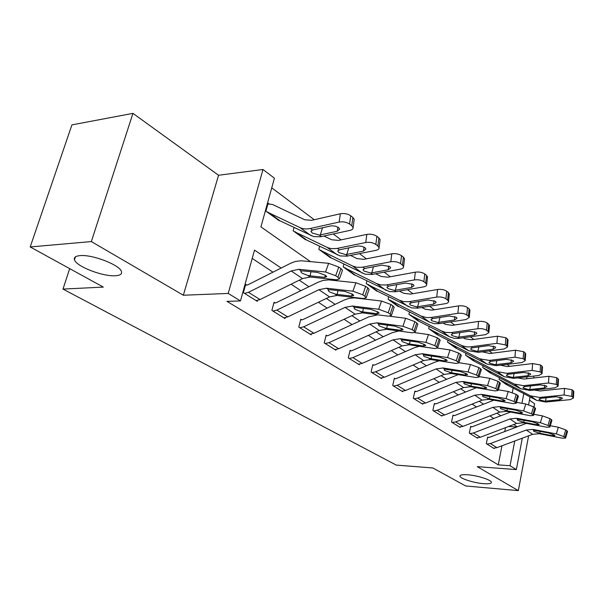 <?xml version="1.0" encoding="UTF-8"?>
<svg xmlns="http://www.w3.org/2000/svg" width="604" height="604" viewBox="0 0 604 604"><rect width="100%" height="100%" fill="white"/><g stroke="black" fill="none" stroke-linecap="round" stroke-linejoin="round"><path stroke-width="0.91" d="M467.715 474.782C477.356 475.454 491.414 479.931 491.422 482.294C491.414 483.608 488.757 484.061 483.426 483.661C473.838 482.928 460.112 478.572 459.969 476.179C459.901 474.887 462.49 474.419 467.715 474.782M79.962 255.635C92.238 254.246 120.136 265.088 121.457 271.581C122.159 274.02 120.188 275.409 115.538 275.734C103.261 276.843 76.308 266.515 74.473 259.826C73.696 257.447 75.53 256.051 79.962 255.635M533.921 376.066L533.657 377.991M533.989 407.111L534.615 403.782L529.489 400.075M522.294 438.179L516.36 469.595L477.22 466.635L518.345 490.629L465.661 485.971L432.872 467.972L396.269 465.095L62.982 289.089L103.329 287.096L30.2 246.953L71.921 124.877L132.956 113.371L91.347 241.57L183.352 295.235L228.214 293.438L262.997 169.498L274.405 178.195L260.936 226.9L310.448 261.615M183.352 295.235L218.55 175.258L132.956 113.371M218.55 175.258L262.997 169.498M509.663 366.318L507.058 364.371M492.2 353.219L489.142 350.924M473.861 339.463L470.305 336.79M454.578 324.99L450.471 321.917M434.276 309.761L429.565 306.236M412.872 293.71L407.504 289.678M390.282 276.76L384.182 272.178M366.394 258.837L359.486 253.65M341.094 239.856L333.295 234.005M314.254 219.72L271.74 187.829M518.345 490.629L528.613 435.816M30.2 246.953L91.347 241.57M512.305 392.54L513.204 387.919M267.851 204.167L269.225 204.024L268.116 203.208L265.919 211.151L279.184 220.717L279.32 220.218M294.05 227.391L293.136 230.788L305.662 239.818L305.79 239.343M319.667 246.183L318.852 249.339L330.698 257.878L330.818 257.425M343.918 263.956L343.185 266.885L354.412 274.979L354.518 274.548M366.907 280.784L366.243 283.518L376.888 291.196L376.994 290.781M388.727 296.745L388.13 299.305L398.24 306.598L398.33 306.198L429.504 322.159L434.17 323.623L438.625 323.684L466.009 319.576L469.248 317.417L468.41 316.232L469.104 308.818L469.897 310.547M409.467 311.898L408.923 314.299L418.625 320.852M429.21 326.311L428.704 328.576L437.945 334.812M448.009 340.029L447.549 342.166L456.36 348.108M465.948 353.113L465.525 355.129L473.929 360.799M483.072 365.601L482.687 367.511L490.712 372.925M499.448 377.53L499.085 379.342L506.764 384.522M281.162 268.04L254.511 250.109L240.46 300.92L226.991 301.381L498.27 464.869L501.977 445.767M504.74 431.528L505.488 427.677M493.74 418.436L489.904 415.892M476.382 406.937L472.101 404.099M458.187 394.88L453.415 391.724M439.078 382.226L433.778 378.716M418.987 368.916L413.106 365.02M397.847 354.91L391.332 350.592M375.567 340.15L368.349 335.371M352.049 324.567L344.069 319.282M327.187 308.1L318.368 302.257M300.868 290.667L291.12 284.205M272.963 272.178L252.215 258.429M339.41 278.905L337.915 277.296L341.003 268.637L342.483 270.275L339.41 278.905L336.685 279.818L310.101 277.017L302.506 278.587L260.022 299.554L256.134 300.603L244.56 293.408L248.463 292.328L291.211 270.947L298.844 269.316L325.533 271.989L328.651 263.321L301.177 260.769L295.515 261.411L290.524 263.314L247.965 284.778L246.855 285.088L245.685 284.356L243.382 292.683L257.274 301.313L257.515 300.437M366.183 297.734L364.831 296.277L367.776 287.851L369.119 289.339L366.183 297.734L363.397 298.55L337.07 295.462L329.565 296.904L287.753 316.896L283.91 317.87L272.993 311.083L276.858 310.079L318.935 289.709L326.47 288.214L352.91 291.196L355.884 282.748L328.667 279.878L323.072 280.43L318.157 282.227L276.262 302.672L275.16 302.966L274.057 302.272L271.891 310.396L284.99 318.542L285.201 317.742M391.384 315.469L390.154 314.14L392.97 305.926L394.193 307.285L391.384 315.469L388.546 316.194L362.491 312.857L355.092 314.171L313.937 333.257L310.139 334.178L299.826 327.768L303.638 326.824L345.058 307.383L352.494 306.017L378.663 309.263L381.509 301.034L354.571 297.885L349.044 298.353L344.197 300.052L302.959 319.561L301.872 319.841L300.83 319.184L298.784 327.119L311.158 334.812L311.347 334.072M377.855 314.82L368.78 316.881L328.191 335.53L327.119 335.786L326.137 335.16L324.205 342.913L335.915 350.192L336.081 349.512M398.716 330.962L392.034 332.789L352.079 350.637L351.022 350.879L350.094 350.29L348.259 357.87L359.357 364.763L359.508 364.137M419.335 346.296L414.05 347.859L374.729 364.967L373.687 365.193L372.804 364.635L371.06 372.041L381.592 378.587L381.728 378.006M439.184 360.837L434.933 362.151L396.232 378.572L395.197 378.784L394.359 378.247L392.713 385.495L402.717 391.717L402.838 391.173M458.194 374.631L416.669 391.498L414.857 391.196L413.287 398.285L422.8 404.204L422.913 403.699M476.382 387.73L436.126 403.804L434.359 403.51L432.864 410.456L441.932 416.096L442.037 415.62M493.778 400.195L454.661 415.537L452.947 415.25L451.52 422.053L460.173 427.428L460.263 426.983M510.418 412.064L472.351 426.718L470.682 426.447L469.323 433.121L477.575 438.247L477.658 437.832M526.341 423.381L489.24 437.409L487.617 437.145L486.318 443.683L494.208 448.583L494.283 448.191M69.694 268.637L62.982 289.089M516.36 469.595L510.04 465.729L514.759 440.995M498.27 464.869L510.04 465.729M240.46 300.92L228.214 293.438M530.093 396.888L528.621 404.665M525.133 423.147L524.997 423.834M521.947 403.306L523.811 393.551M526.628 378.776L526.998 376.843M336.345 279.78L337.855 280.837M363.057 298.512L363.668 298.935M517.198 426.801L513.793 424.506M500.731 415.726L496.926 413.166M483.487 404.129L479.236 401.267M465.405 391.958L460.663 388.772M446.409 379.184L441.139 375.643M426.439 365.752L420.595 361.826M405.42 351.619L398.942 347.255M383.261 336.707L376.088 331.883M359.863 320.973L351.928 315.635M335.137 304.341L326.356 298.436M308.946 286.726L299.237 280.196M508.508 426.522L516.843 426.93M246.855 285.088L245.466 285.156M341.003 268.637L338.784 267.051L335.688 275.726L325.533 271.989M342.483 270.275L342.249 270.947M328.651 263.321L338.784 267.051M337.915 277.296L335.688 275.726M311 271.74L310.101 275.854L307.7 275.371L302.068 273.204L300.837 271.8L301.298 270.992L302.906 270.917L317.485 272.396L325.533 275.349L326.764 276.655L324.65 277.372L325.405 275.265M310.101 275.854L324.65 277.372M269.225 204.024L272.608 204.537L304.741 219.773L311.702 220.309L340.346 213.763C344.288 213.129 347.753 213.801 350.75 215.779L349.573 224.069C346.568 222.113 343.087 221.442 339.138 222.053L310.426 228.471C306.492 229.324 303.012 229.037 299.999 227.602L267.036 211.959L278.089 219.931L313.695 236.609L320.596 236.738L349.973 230.388C352.185 229.852 353.219 228.924 353.076 227.602L351.732 225.745L352.902 217.47L354.231 219.343L354.08 220.4M319.395 235.092L312.23 233.016L311.015 231.521L312.487 229.996L331.445 225.805L335.348 226.145L338.572 227.572L339.674 229.075L337.266 231.249L319.395 235.092L321.419 236.579M349.573 224.069L351.732 225.745M350.75 215.779L352.902 217.47M275.16 302.966L273.861 303.012M367.776 287.851L365.692 286.356L362.732 294.797L352.91 291.196M369.119 289.339L368.908 289.928M355.884 282.748L365.692 286.356M364.831 296.277L362.732 294.797M337.961 290.615L337.168 294.405L334.805 293.914L329.391 291.845L328.274 290.562L328.78 289.792L330.396 289.761L344.839 291.4L352.63 294.254L353.74 295.439L351.573 296.081L352.298 294.035M337.168 294.405L351.573 296.081M301.872 319.841L300.656 319.863M392.97 305.926L391.007 304.522L388.183 312.751L378.663 309.263M394.193 307.285L394.012 307.806M381.509 301.034L391.007 304.522M390.154 314.14L388.183 312.751M363.374 308.387L362.679 311.883L360.354 311.392L355.137 309.407L354.118 308.236L354.669 307.504L356.292 307.504L370.584 309.286L378.134 312.057L379.146 313.129L376.941 313.702L377.621 311.724M362.679 311.883L376.941 313.702M415.152 332.192L414.034 330.977L416.73 322.974L417.84 324.212L415.152 332.192L412.26 332.827L386.492 329.278L379.191 330.486L338.693 348.734L334.948 349.595L325.186 343.525L328.954 342.649L369.716 324.069L377.055 322.815L402.936 326.288L405.661 318.27L414.88 321.645L412.17 329.663L402.936 326.288M390.071 316.277L405.661 318.27M327.119 335.786L325.979 335.794M416.73 322.974L414.88 321.645M417.84 324.212L417.681 324.673M414.034 330.977L412.17 329.663M387.375 325.148L386.764 328.395L384.476 327.897L379.44 325.994L378.512 324.922L379.108 324.22L380.724 324.257L394.873 326.16L402.196 328.84L403.117 329.822L400.867 330.328L401.517 328.417M386.764 328.395L400.867 330.328M323.925 236.036L331.672 239.765L338.572 240.392L366.832 234.397C370.705 233.823 374.065 234.473 376.896 236.33L375.831 244.439C372.985 242.589 369.625 241.947 365.745 242.506L336.602 248.523L331.173 248.621L327.708 247.663L294.193 231.551L304.635 239.078L340.12 255.93L346.96 256.156L375.937 250.343C378.157 249.845 379.206 248.961 379.078 247.7L377.862 246.017L378.919 237.923L380.127 239.629L380.007 240.543M345.865 254.609L338.935 252.615L337.84 251.256L339.357 249.807L358.059 245.979L361.856 246.311L364.937 247.655L365.933 249.022L363.487 251.098L345.865 254.609L347.768 256.013M375.831 244.439L377.862 246.017M376.896 236.33L378.919 237.923M350.562 255.447L357.07 258.618L363.902 259.327L391.777 253.831C395.59 253.31 398.836 253.929 401.517 255.688L400.558 263.616C397.862 261.872 394.608 261.253 390.788 261.758L362.053 267.27L356.677 267.293L352.608 266.009L319.856 250.056L329.724 257.176L365.058 274.163L371.822 274.473L400.407 269.15C402.626 268.682 403.691 267.844 403.578 266.636L402.475 265.103L403.427 257.191L404.529 258.746L404.431 259.546M370.826 273.016L364.121 271.105L363.125 269.86L364.68 268.486L382.015 265.118L389.776 266.583L390.682 267.829L388.206 269.799L370.826 273.016L372.623 274.344M400.558 263.616L402.475 265.103M401.517 255.688L403.427 257.191M375.665 273.771L381.064 276.428L387.828 277.206L415.31 272.17C419.055 271.694 422.204 272.291 424.755 273.952L423.887 281.706C421.328 280.06 418.172 279.463 414.419 279.924L386.077 284.975L380.769 284.929L376.73 283.623L344.137 267.572L353.483 274.314L389.323 291.573L395.318 291.777L423.502 286.9C425.722 286.462 426.794 285.669 426.703 284.514L425.692 283.11L426.552 275.371L427.481 277.485M394.404 290.403L387.919 288.569L387.005 287.436L388.599 286.122L405.699 283.034L413.219 284.446L414.05 285.586L411.543 287.459L394.404 290.403L396.103 291.656M423.887 281.706L425.692 283.11M424.755 273.952L426.552 275.371M437.598 347.987L436.579 346.877L439.161 339.071L440.173 340.203L437.598 347.987L434.676 348.546L409.195 344.808L402 345.918L362.136 363.397L358.444 364.197L349.195 358.451L352.91 357.628L393.023 339.848L400.263 338.693L425.858 342.37L428.47 334.548L437.417 337.817L434.82 345.639L425.858 342.37M414.94 332.683L428.47 334.548M351.022 350.879L349.95 350.879M439.161 339.071L437.417 337.817M440.173 340.203L440.037 340.611M436.579 346.877L434.82 345.639M410.086 340.988L409.535 344.001L407.285 343.502L402.423 341.675L401.577 340.694L402.204 340.022L403.819 340.082L417.809 342.098L424.922 344.695L425.76 345.594L423.479 346.039L424.099 344.189M409.535 344.001L423.479 346.039M399.365 291.09L403.759 293.28L410.456 294.118L437.553 289.49C441.23 289.067 444.28 289.641 446.711 291.211L445.926 298.799C443.495 297.236 440.429 296.67 436.745 297.085L408.802 301.713L403.555 301.607L399.546 300.286L367.141 284.167L376.013 290.569L411.626 307.889L417.553 308.161L445.329 303.684C447.556 303.276 448.636 302.521 448.561 301.411L447.639 300.128L448.417 292.555L449.27 294.465M416.722 306.862L410.433 305.088L409.595 304.054L411.218 302.808L428.077 299.969L435.378 301.336L436.133 302.377L433.619 304.159L416.722 306.862L418.33 308.048M445.926 298.799L447.639 300.128M446.711 291.211L448.417 292.555M458.836 362.936L457.908 361.917L460.384 354.299L461.313 355.341L458.836 362.936L455.877 363.427L430.697 359.516L423.6 360.535L384.37 377.296L380.724 378.051L371.951 372.593L375.62 371.822L415.099 354.782L422.234 353.725L447.534 357.568L450.04 349.935L458.73 353.113L456.239 360.747L447.534 357.568M437.606 348.123L450.04 349.935M373.687 365.193L372.676 365.178M460.384 354.299L458.73 353.113M457.908 361.917L456.239 360.747M431.588 355.975L431.097 358.784L424.189 356.526L423.412 355.62L424.076 354.986L439.516 357.183L446.424 359.697L447.194 360.528L444.884 360.913L445.473 359.131M431.097 358.784L444.884 360.913M389.912 300.113L388.984 299.916L397.409 305.994L398.33 306.198L389.912 300.113L421.169 316.073L426.575 317.613L431.097 317.47L457.87 313.317L458.602 305.896C462.219 305.503 465.178 306.054 467.488 307.549L469.104 308.818M421.773 307.489L425.269 309.248L431.89 310.146L458.602 305.896M437.862 322.453L431.762 320.747L430.999 319.795L432.653 318.61L449.27 316.005L456.36 317.319L457.054 318.278L454.518 319.977L437.862 322.453L439.387 323.578M467.488 307.549L466.786 314.978L468.41 316.232M466.786 314.978C464.468 313.499 461.494 312.947 457.87 313.317M478.957 377.1L478.104 376.164L480.49 368.727L481.335 369.678L478.957 377.1L475.975 377.523L451.097 373.476L444.099 374.412L405.488 390.501L401.894 391.203L393.551 386.024L397.175 385.299L436.028 368.946L443.064 367.979L468.062 371.973L470.471 364.514L478.919 367.602L476.526 375.054L468.062 371.973M458.904 362.732L470.471 364.514M395.197 378.784L394.246 378.761M480.49 368.727L478.919 367.602M478.104 376.164L476.526 375.054M451.996 370.169L451.55 372.796L444.831 370.607L444.114 369.776L444.808 369.172L460.082 371.468L466.801 373.914L467.504 374.676L465.178 375.008L465.729 373.295M451.55 372.796L465.178 375.008M442.989 323.042L445.676 324.401L452.222 325.345L478.549 321.434C482.105 321.086 484.989 321.622 487.194 323.034L486.552 330.305C484.34 328.901 481.456 328.372 477.892 328.712L450.743 332.608L445.624 332.404L441.69 331.052L409.731 314.888L417.749 320.671L449.61 336.836L454.223 338.316L458.625 338.414L485.608 334.646L488.87 332.585L488.092 331.498L488.727 324.242L489.451 325.813M457.93 337.251L452.003 335.605L451.301 334.722L452.977 333.604L469.368 331.211L476.254 332.479L476.896 333.363L474.344 334.978L457.93 337.251L459.38 338.323M486.552 330.305L488.092 331.498M487.194 323.034L488.727 324.242M498.051 390.546L497.266 389.678L499.561 382.415L500.339 383.291L498.051 390.546L495.046 390.901L470.471 386.726L463.57 387.587L425.571 403.049L422.022 403.714L414.087 398.783L417.658 398.104L455.899 382.4L462.845 381.509L487.534 385.631L489.852 378.346L498.074 381.343L495.771 388.629L487.534 385.631M479.115 376.609L489.852 378.346M415.65 391.694L414.752 391.671M499.561 382.415L498.074 381.343M497.266 389.678L495.771 388.629M471.377 383.653L470.977 386.115L464.431 383.978L463.774 383.215L464.499 382.642L479.599 385.027L486.137 387.406L486.786 388.108L484.438 388.387L484.959 386.741M470.977 386.115L484.438 388.387M463.117 337.795L465.072 338.799L471.535 339.78L497.492 336.194L505.888 337.734L505.321 344.861L496.896 343.321L470.139 346.9L466.484 346.87L461.796 345.586L429.474 329.127L437.107 334.631L468.719 350.781L478.368 352.328L504.227 348.953L507.496 346.998L506.779 345.994L507.345 338.882L508.024 340.309M476.994 351.317L471.241 349.724L470.591 348.908L472.29 347.844L488.447 345.647L495.144 346.87L495.733 347.685L493.174 349.225L476.994 351.317L478.368 352.328M505.321 344.861L506.779 345.994M505.888 337.734L507.345 338.882M516.194 403.313L515.469 402.521L517.681 395.416L518.398 396.224L516.194 403.313L513.166 403.608L488.9 399.335L482.098 400.127L444.687 415.008L441.184 415.627L433.627 410.931L437.153 410.29L474.797 395.182L481.637 394.367L506.031 398.602L508.258 391.483L516.261 394.397L514.049 401.517L506.031 398.602M498.285 389.799L508.258 391.483M435.122 403.993L434.261 403.963M517.681 395.416L516.261 394.397M515.469 402.521L514.049 401.517M489.806 396.458L489.444 398.768L483.072 396.7L482.468 395.99L483.215 395.446L498.141 397.915L504.506 400.226L505.103 400.875L502.739 401.109L503.238 399.516M489.444 398.768L502.739 401.109M482.226 351.83L489.912 353.514L515.484 350.214L523.668 351.709L523.147 358.685L514.955 357.198L489.323 360.407L479.735 358.829L448.289 342.695L455.567 347.949L486.907 364.061L496.443 365.662L521.924 362.559L525.201 360.694L524.536 359.765L525.05 352.796L525.676 354.095M495.137 364.695L489.534 363.147L488.938 362.4L490.652 361.388L506.582 359.372L513.098 360.55L513.642 361.305L511.082 362.777L495.137 364.695L496.443 365.662M523.147 358.685L524.536 359.765M523.668 351.709L525.05 352.796M533.453 415.469L532.781 414.729L534.918 407.776L535.574 408.531L533.453 415.469L530.41 415.703L506.446 411.339L499.742 412.064L462.913 426.401L459.455 426.99L452.253 422.506L455.726 421.909L492.781 407.36L499.531 406.605L523.615 410.939L525.767 403.978L533.566 406.809L531.429 413.778L523.615 410.939M516.495 402.355L525.767 403.978M453.672 415.711L452.857 415.673M534.918 407.776L533.566 406.809M532.781 414.729L531.429 413.778M507.36 408.651L507.035 410.826L500.822 408.81L500.263 408.145L501.033 407.632L515.786 410.169L521.992 412.419L522.536 413.015L520.165 413.211L520.633 411.686M507.035 410.826L520.165 413.211M500.391 365.178L507.405 366.59L532.615 363.563L540.58 365.005L540.119 371.853L532.132 370.411L506.877 373.348L497.402 371.724L466.228 355.635L473.174 360.648L504.234 376.715L513.664 378.353L538.776 375.514L542.052 373.733L541.441 372.872L541.901 366.039L542.483 367.232M512.411 377.432L506.967 375.945L506.409 375.25L508.145 374.284L523.842 372.434L530.191 373.582L530.697 374.276L528.13 375.68L512.411 377.432L513.664 378.353M540.119 371.853L541.441 372.872M540.58 365.005L541.901 366.039M549.889 427.043L549.27 426.356L551.331 419.554L551.943 420.248L549.889 427.043L546.839 427.224L523.177 422.785L516.563 423.449L480.301 437.273L476.896 437.825L470.018 433.551L473.445 432.985L509.927 418.965L516.579 418.27L540.361 422.687L542.437 415.869L550.04 418.632L547.979 425.45L540.361 422.687M533.808 414.314L542.437 415.869M471.369 426.885L470.599 426.847M551.331 419.554L550.04 418.632M549.27 426.356L547.979 425.45M524.091 420.263L523.796 422.317L517.734 420.346L517.22 419.735L518.013 419.251L532.585 421.841L538.64 424.038L539.145 424.589L536.76 424.748L537.213 423.276M523.796 422.317L536.76 424.748M517.696 377.9L524.091 379.063L548.938 376.277L556.699 377.674L556.284 384.386L548.508 382.989L523.608 385.692L514.246 384.031L483.359 367.995L489.995 372.781L520.769 388.787L530.086 390.471L554.834 387.859L558.111 386.16L557.545 385.367L557.953 378.663L558.496 379.75M528.893 389.588L523.585 388.146L523.072 387.496L524.816 386.583L540.293 384.884L546.484 385.994L546.952 386.636L544.385 387.979L528.893 389.588L530.086 390.471M556.284 384.386L557.545 385.367M556.699 377.674L557.953 378.663M565.563 438.074L564.989 437.439L566.975 430.788L567.541 431.43L565.563 438.074L562.505 438.217L539.145 433.71L532.622 434.321L496.918 447.655L493.559 448.183L486.983 444.099L490.365 443.562L526.288 430.033L532.849 429.399L556.329 433.883L558.33 427.217L565.752 429.905L563.759 436.579L556.329 433.883M550.289 425.714L558.33 427.217M488.274 437.56L487.541 437.522M566.975 430.788L565.752 429.905M564.989 437.439L563.759 436.579M540.067 431.339L539.795 433.279L533.876 431.362L533.4 430.795L534.215 430.335L548.613 432.977L554.517 435.114L554.993 435.635L552.6 435.748L553.022 434.336M539.795 433.279L552.6 435.748M534.2 390.033L540.014 390.962L564.506 388.402L572.071 389.761L571.709 396.345L564.113 394.993L539.576 397.47L530.335 395.771L499.727 379.803L506.076 384.378L536.563 400.324L545.767 402.03L570.161 399.637L573.43 398.021L572.909 397.281L573.271 390.705L573.777 391.702M544.627 401.192L539.455 399.788L538.979 399.191L540.731 398.323L555.99 396.76L562.03 397.832L562.46 398.436L559.893 399.712L544.627 401.192L545.767 402.03M571.709 396.345L572.909 397.281M572.071 389.761L573.271 390.705M301.298 270.992L298.844 269.316M310.101 277.017L307.7 275.371M302.506 278.587L291.211 270.947M260.022 299.554L248.463 292.328M339.138 222.053L340.346 213.763M310.426 228.471L312.487 229.996M299.999 227.602L311.022 235.651M268.002 212.11L279.048 220.09M337.266 231.249L337.87 227.112M322.506 227.708L320.339 234.941M328.78 289.792L326.47 288.214M337.07 295.462L334.805 293.914M329.565 296.904L318.935 289.709M287.753 316.896L276.858 310.079M354.669 307.504L352.494 306.017M362.491 312.857L360.354 311.392M355.092 314.171L345.058 307.383M313.937 333.257L303.638 326.824M379.108 324.22L377.055 322.815M386.492 329.278L384.476 327.897M379.191 330.486L369.716 324.069M338.693 348.734L328.954 342.649M365.745 242.506L366.832 234.397M337.417 248.372L339.357 249.807M327.074 247.368L337.462 254.956M295.152 231.717L305.586 239.244M363.487 251.098L364.031 247.096M348.727 247.821L346.794 254.473M390.788 261.758L391.777 253.831M362.853 267.134L364.68 268.486M352.608 266.009L362.415 273.174M320.807 250.23L330.675 257.357M388.206 269.799L388.689 265.949M373.476 266.749L371.739 272.895M414.419 279.924L415.31 272.17M386.87 284.846L388.599 286.122M376.73 283.623L386.009 290.396M345.08 267.753L354.427 274.503M411.543 287.459L411.973 283.752M396.873 284.605L395.303 290.298M402.204 340.022L400.263 338.693M409.195 344.808L407.285 343.502M402 345.918L393.023 339.848M362.136 363.397L352.91 357.628M436.745 297.085L437.553 289.49M409.587 301.6L411.218 302.808M399.546 300.286L408.334 306.704M368.078 284.356L376.949 290.758M433.619 304.159L433.997 300.596M419.025 301.471L417.606 306.764M424.076 354.986L422.234 353.725M430.697 359.516L428.893 358.278M423.6 360.535L415.099 354.782M384.37 377.296L375.62 371.822M431.097 317.47L432.653 318.61M421.169 316.073L429.504 322.159M454.518 319.977L454.857 316.549M440.029 317.432L438.731 322.362M444.808 369.172L443.064 367.979M451.097 373.476L449.384 372.298M444.099 374.412L436.028 368.946M405.488 390.501L397.175 385.299M477.892 328.712L478.549 321.434M451.505 332.517L452.977 333.604M441.69 331.052L449.61 336.836M410.652 315.092L418.663 320.875M474.344 334.978L474.646 331.687M459.969 332.562L458.783 337.168M464.499 382.642L462.845 381.509M470.471 386.726L468.84 385.609M463.57 387.587L455.899 382.4M425.571 403.049L417.658 398.104M496.896 343.321L497.492 336.194M470.886 346.809L472.29 347.844M461.184 345.284L468.719 350.781M430.388 329.339L438.021 334.843M493.174 349.225L493.438 346.069M478.919 346.923L477.832 351.241M483.215 395.446L481.637 394.367M488.9 399.335L487.353 398.27M482.098 400.127L474.797 395.182M444.687 415.008L437.153 410.29M514.955 357.198L515.484 350.214M489.323 360.407L490.652 361.388M479.735 358.829L486.907 364.061M449.187 342.906L456.465 348.161M511.082 362.777L511.316 359.742M496.956 360.573L495.959 364.627M501.033 407.632L499.531 406.605M506.446 411.339L504.974 410.327M499.742 412.064L492.781 407.36M462.913 426.401L455.726 421.909M532.132 370.411L532.615 363.563M506.877 373.348L508.145 374.284M497.402 371.724L504.234 376.715M467.119 355.854L474.065 360.867M528.13 375.68L528.341 372.766M514.147 373.559L513.226 377.372M518.013 419.251L516.579 418.27M523.177 422.785L521.765 421.819M516.563 423.449L509.927 418.965M480.301 437.273L473.445 432.985M548.508 382.989L548.938 376.277M523.608 385.692L524.816 386.583M514.246 384.031L520.769 388.787M484.242 368.214L490.871 373M544.385 387.979L544.566 385.178M530.538 385.933L529.693 389.535M534.215 430.335L532.849 429.399M539.145 433.71L537.802 432.789M532.622 434.321L526.288 430.033M496.918 447.655L490.365 443.562M564.113 394.993L564.506 388.402M539.576 397.47L540.731 398.323M530.335 395.771L536.563 400.324M500.603 380.022L506.945 384.605M559.893 399.712L560.059 397.032M546.197 397.742L545.412 401.139M74.473 259.826L75.447 256.843M459.969 476.179L460.074 475.635M300.837 271.8L300.973 271.181M311.015 231.521L311.249 230.751M353.076 227.602L354.231 219.343M328.274 290.562L328.387 290.011M354.118 308.236L354.216 307.753M378.512 324.922L378.602 324.491M337.84 251.256L338.036 250.584M379.078 247.7L380.127 239.629M363.125 269.86L363.291 269.271M403.578 266.636L404.529 258.746M387.005 287.436L387.149 286.915M426.703 284.514L427.556 276.791M401.577 340.694L401.645 340.301M409.595 304.054L409.716 303.593M448.561 301.411L449.331 293.854M430.999 319.795L431.105 319.388M469.248 317.417L469.95 310.018M488.87 332.585L489.497 325.345M507.496 346.998L508.055 339.893M525.201 360.694L525.707 353.733M542.052 373.733L542.505 366.907M558.111 386.16L558.519 379.471M573.43 398.021L573.792 391.452"/></g></svg>
